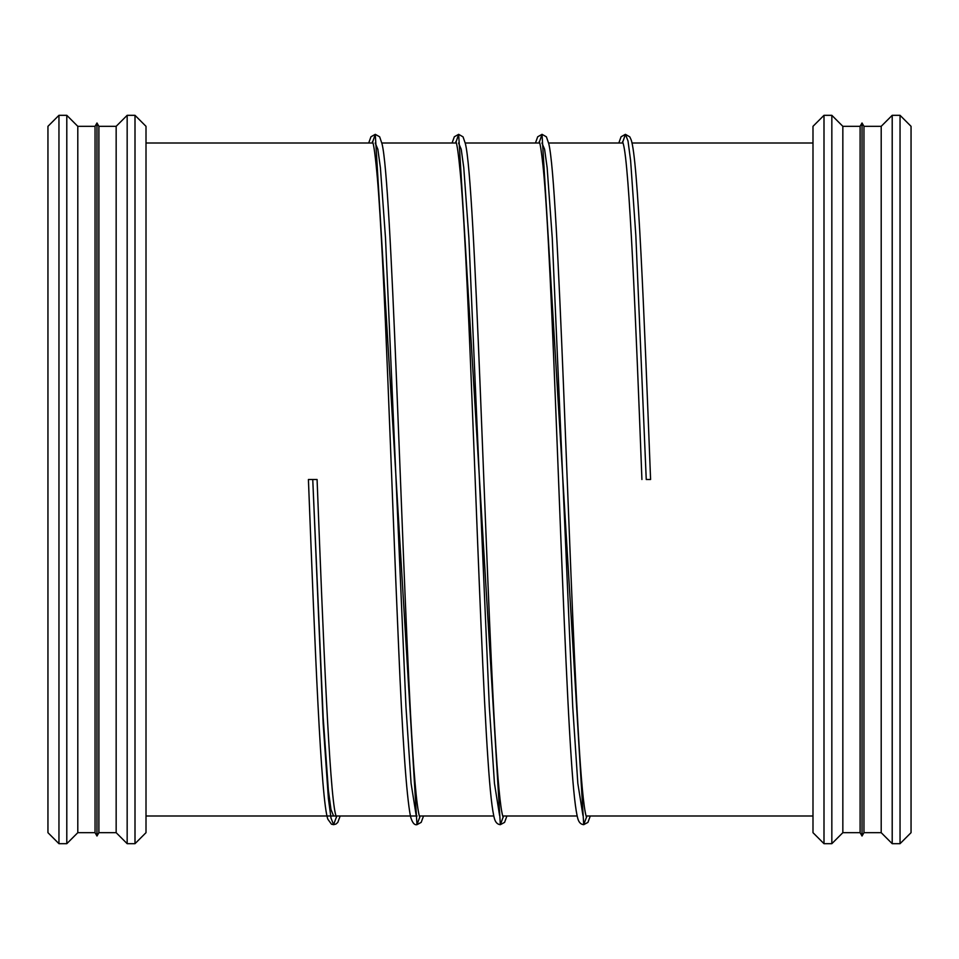 <?xml version="1.0" encoding="UTF-8"?>
<svg xmlns="http://www.w3.org/2000/svg" width="959" height="959" viewBox="0 0 959 959"><rect width="100%" height="100%" fill="white"/><g stroke="black" fill="none" stroke-linecap="round" stroke-linejoin="round"><path stroke-width="1.44" d="M381.838 142.999L456.304 142.999M458.546 142.999L461.207 149.22L463.772 167.669L468.879 238.072L489.33 706.699L494.448 783.335L499.567 815.414M146.008 142.999L372.931 142.999M375.173 142.999L377.834 149.22L380.399 167.669L385.506 238.072L405.957 706.699L411.075 783.335L416.182 815.414M465.211 142.999L539.677 142.999M541.919 142.999L544.592 149.22L547.145 167.669L552.252 238.072L572.715 706.699L577.821 783.335L582.94 815.414M548.596 142.999L623.05 142.999M631.969 142.999L812.992 142.999M900.045 843.68L911.05 832.676L911.05 126.324L900.045 115.32L900.045 843.68L892.206 843.68L892.206 115.32L900.045 115.32M892.206 843.68L881.201 832.676L881.201 126.324L892.206 115.32M881.201 832.676L863.951 832.676L863.951 126.324L881.201 126.324M863.951 832.676L862.021 836.008L862.021 122.992L863.951 126.324M862.021 836.008L860.103 832.676L860.103 126.324L862.021 122.992M860.103 832.676L842.841 832.676L842.841 126.324L860.103 126.324M842.841 832.676L831.837 843.68L831.837 115.32L842.841 126.324M831.837 843.68L823.997 843.68L823.997 115.32L831.837 115.32M823.997 843.68L812.992 832.676L812.992 126.324L823.997 115.32M135.003 843.68L146.008 832.676L146.008 126.324L135.003 115.32L135.003 843.68L127.163 843.68L127.163 115.32L135.003 115.32M127.163 843.68L116.159 832.676L116.159 126.324L127.163 115.32M116.159 832.676L98.897 832.676L98.897 126.324L116.159 126.324M98.897 832.676L96.979 836.008L96.979 122.992L98.897 126.324M96.979 836.008L95.049 832.676L95.049 126.324L96.979 122.992M95.049 832.676L77.799 832.676L77.799 126.324L95.049 126.324M77.799 832.676L66.794 843.68L66.794 115.32L77.799 126.324M66.794 843.68L58.955 843.68L58.955 115.32L66.794 115.32M58.955 843.68L47.95 832.676L47.95 126.324L58.955 115.32M308.414 479.5C314.936 647.541 321.061 801.149 327.882 819.262L331.478 824.201L333.588 824.668L330.987 818.039L328.386 798.403L323.171 723.577L312.754 479.5L308.414 479.5L317.081 479.5L312.754 479.5L323.171 717.44L328.386 790.384L330.987 809.54L333.588 816.001M646.246 479.5L650.586 479.5L646.246 479.5L635.829 235.423L630.614 160.597L628.013 140.961L625.412 134.332L621.072 136.777L618.831 142.999M417.081 816.001L146.008 816.001M340.157 816.001L337.808 822.402L335.962 824.057L333.588 824.668L336.345 817.26M336.357 817.2L336.573 816.001M372.296 142.999L375.281 134.332L416.973 824.668L419.73 817.26M419.73 817.2L419.946 816.001M455.681 142.999L458.654 134.332L500.346 824.668L503.103 817.26M503.115 817.2L503.319 816.001M539.054 142.999L542.027 134.332L583.719 824.668L586.476 817.26M586.488 817.2L586.704 816.001M622.427 142.999L625.412 134.332L629.799 136.861L631.094 139.702C637.951 157.959 644.052 311.411 650.586 479.5M493.765 816.001L419.335 816.001M812.992 816.001L586.081 816.001M577.15 816.001L502.708 816.001M419.838 817.404L419.419 816.277C416.554 805.92 413.581 771.575 410.488 713.244C400.97 533.048 391.656 181.299 382.018 143.79L379.644 136.801L375.281 134.332L370.941 136.789L368.712 142.999M372.44 141.632C373.734 143.514 375.401 155.957 377.45 178.961C384.463 261.076 391.5 486.321 398.524 645.083C402.444 738.322 406.448 795.443 410.5 816.469C412.19 822.558 414.348 825.303 416.973 824.668L421.205 822.366L423.53 816.001M455.813 141.632C456.999 143.323 458.558 154.435 460.488 174.994C469.634 276.084 478.805 626.886 487.963 759.708C490.061 791.403 492.255 811.17 494.556 819.01C495.647 822.546 497.577 824.428 500.346 824.668L504.578 822.378L506.903 816.001M503.211 817.416L502.84 816.433C500.334 807.957 497.697 780.039 494.952 732.664C485.05 560.727 475.364 181.155 465.331 143.538L463.065 136.873L458.654 134.332L454.338 136.765L452.085 142.999M586.584 817.416L586.213 816.421C583.683 807.85 581.034 779.559 578.265 731.561C568.387 559.121 558.725 181.407 548.728 143.598L546.39 136.813L542.027 134.332L537.687 136.801L535.458 142.999M539.186 141.632C540.121 142.867 541.403 151.007 543.034 166.039C552.432 254.95 561.854 620.809 571.276 758.773C573.386 790.983 575.604 811.062 577.929 818.998C579.02 822.546 580.95 824.428 583.719 824.668L587.927 822.402L590.276 816.001M622.571 141.632L623.314 143.982C629.308 165.092 635.733 317.261 641.919 479.5M336.453 817.404L335.506 814.191C329.512 790.432 323.219 639.833 317.081 479.5"/></g></svg>
